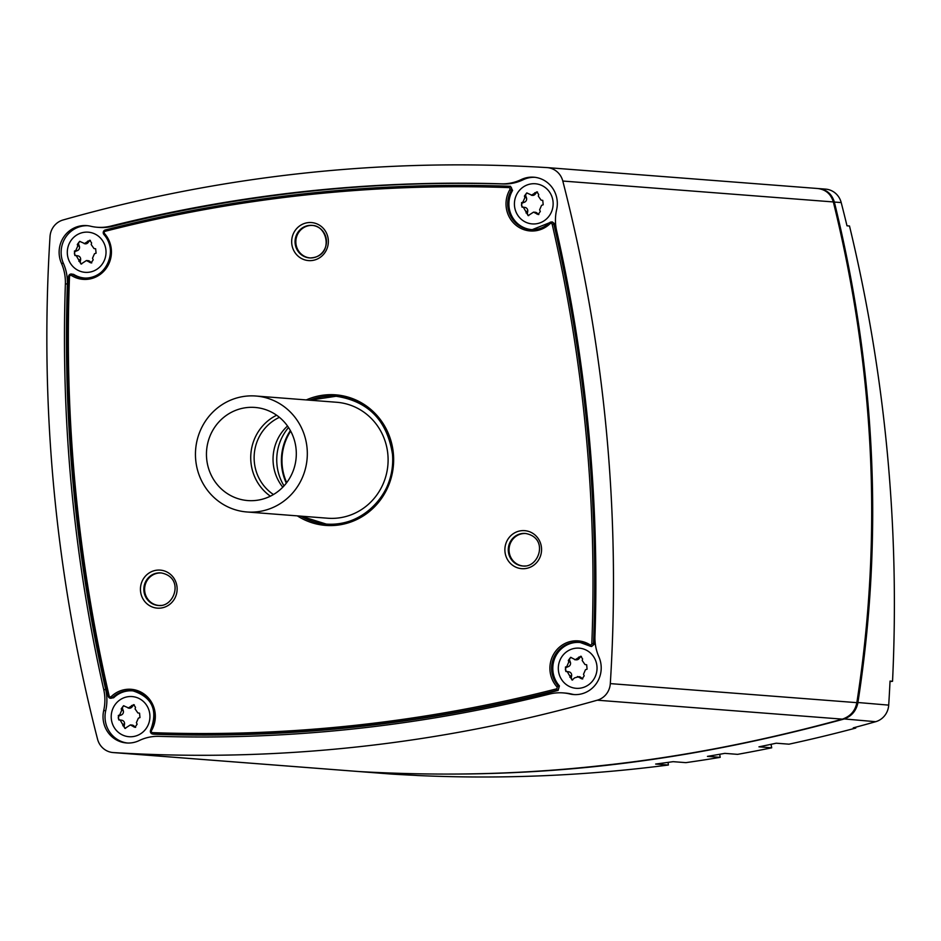 <?xml version="1.0" encoding="UTF-8"?>
<svg xmlns="http://www.w3.org/2000/svg" width="941" height="941" viewBox="0 0 941 941"><rect width="100%" height="100%" fill="white"/><g stroke="black" fill="none" stroke-linecap="round" stroke-linejoin="round"><path stroke-width="1.41" d="M771.032 744.307L771.702 747.813L758.94 746.836A1556.732 1497.166 -85.6 0 0 776.231 743.202L788.981 744.178A1556.732 1497.166 94.4 0 0 855.757 728.063L853.252 727.863A1556.732 1497.166 -85.6 0 0 875.671 721.7A18.314 17.608 -85.6 0 0 888.704 705.127A1556.732 1497.166 -85.6 0 0 890.033 681.096L892.538 681.284L890.01 681.555M719.712 754.27L720.183 757.352L707.432 756.376A1556.732 1497.166 -85.6 0 0 724.829 753.365L737.579 754.353A1556.732 1497.166 94.4 0 0 771.702 747.813M668.075 762.375L668.392 765.021L655.642 764.045A1556.732 1497.166 -85.6 0 0 673.121 761.669L685.871 762.645A1556.732 1497.166 94.4 0 0 720.183 757.352M358.827 771.538L359.685 771.608C526.984 780.807 675.873 764.645 843.254 719.253L843.407 719.206C851.005 716.724 855.781 711.525 857.733 703.597L857.886 702.739C883.658 537.24 875.812 370.342 834.349 202.068L841.195 202.55A1556.732 1497.166 -85.6 0 1 846.994 225.805L849.5 225.993A1556.732 1497.166 94.4 0 1 892.538 681.284M855.675 727.217L855.757 728.063M668.392 765.021A1556.732 1497.166 94.4 0 1 417.416 775.513L414.91 775.325A1556.732 1497.166 -85.6 0 1 391.797 774.09L359.544 771.596M286.699 482.639A52.202 50.202 94.4 0 1 282.206 465.654A52.202 50.202 94.4 0 1 290.675 431.119M246.907 511.975L327.691 518.22A58.154 55.919 -85.6 0 0 387.927 464.548A58.154 55.919 -85.6 0 0 336.655 402.266L255.858 396.02A58.154 55.919 -85.6 0 0 195.716 460.031A58.154 55.919 -85.6 0 0 246.907 511.975A58.154 55.919 -85.6 0 0 256.846 511.822A58.154 55.919 -85.6 0 0 307.319 453.139A58.154 55.919 -85.6 0 0 255.858 396.02M571.787 694.105A45.791 44.039 -85.6 0 0 565.165 693.058L563.165 692.905A45.791 44.039 94.4 0 1 569.787 693.952L571.787 694.105A26.56 25.536 94.4 0 0 574.633 694.611M112.779 226.263L110.779 226.111A45.791 44.039 94.4 0 1 97.182 227.263L99.181 227.416A45.791 44.039 -85.6 0 0 112.779 226.263A1538.417 1479.558 94.4 0 1 503.329 183.977A45.791 44.039 -85.6 0 0 523.172 179.755A26.56 25.536 94.4 0 1 534.817 177.308M127.529 743.025A26.56 25.536 94.4 0 1 105.71 710.678A45.791 44.039 -85.6 0 0 105.721 689.659A1538.417 1479.558 94.4 0 1 67.376 284.006A45.791 44.039 -85.6 0 0 63.435 263.421A26.56 25.536 94.4 0 1 87.713 225.711M575.786 648.208A20.137 19.361 -85.6 0 0 561.93 680.049A20.137 19.361 -85.6 0 0 595.312 676.438A20.137 19.361 -85.6 0 0 575.786 648.208M531.888 183.813A20.137 19.361 -85.6 0 0 518.032 215.654A20.137 19.361 -85.6 0 0 551.414 212.043A20.137 19.361 -85.6 0 0 531.888 183.813M84.772 232.227A20.137 19.361 -85.6 0 0 70.916 264.068A20.137 19.361 -85.6 0 0 104.31 260.445A20.137 19.361 -85.6 0 0 84.772 232.227M128.67 696.622A20.137 19.361 -85.6 0 0 114.826 728.463A20.137 19.361 -85.6 0 0 148.208 724.841A20.137 19.361 -85.6 0 0 128.67 696.622M109.132 695.834A1.376 1.317 -85.6 0 0 111.309 696.516A27.313 26.266 94.4 0 1 145.737 695.328A27.313 26.266 94.4 0 1 151.513 730.569A1.376 1.317 -85.6 0 0 152.583 732.651A1534.912 1476.182 -85.6 0 0 556.143 688.965A1.376 1.317 -85.6 0 0 556.813 686.695A27.313 26.266 94.4 0 1 555.872 650.913A27.313 26.266 94.4 0 1 589.831 644.703A1.376 1.317 -85.6 0 0 591.83 643.573A1534.912 1476.182 -85.6 0 0 552.214 224.405A1.376 1.317 -85.6 0 0 550.038 223.735A27.313 26.266 94.4 0 1 515.609 224.923A27.313 26.266 94.4 0 1 509.834 189.67A1.376 1.317 -85.6 0 0 508.752 187.6A1534.912 1476.182 -85.6 0 0 105.192 231.286A1.376 1.317 -85.6 0 0 104.533 233.556A27.313 26.266 94.4 0 1 105.474 269.326A27.313 26.266 94.4 0 1 71.516 275.537A1.376 1.317 -85.6 0 0 69.505 276.678A1534.912 1476.182 -85.6 0 0 109.132 695.834L108.215 696.199A2.752 2.647 -82 0 0 110.25 698.234L113.673 697.763A25.866 24.878 94.4 0 1 133.516 690.953M85.631 278.089A25.866 24.878 94.4 0 1 73.645 274.36L71.116 274.007A2.752 2.647 -88.7 0 0 68.564 276.642A1536.288 1477.511 -85.6 0 0 108.203 696.14M510.434 186.271A1536.359 1477.582 -85.6 0 0 479.228 185.506L478.099 185.495A1536.288 1477.511 -85.6 0 0 105.251 229.98L105.227 229.98C227.793 198.716 352.087 183.883 478.099 185.495A1536.288 1477.511 -85.6 0 1 509.175 186.247A27707.957 296.192 -177.2 0 1 510.434 186.271L512.574 190.435A25.866 24.878 94.4 0 0 532.747 229.675M589.348 438.118A1536.359 1477.582 -85.6 0 0 555.037 224.064L552.379 221.97L551.203 222.029A2.752 2.635 -89 0 0 549.509 222.758A25.936 24.948 94.4 0 1 532.171 229.675L532.171 229.675A25.936 24.948 94.4 0 1 510.787 216.383A25.936 24.948 94.4 0 1 511.328 190.411A33017.702 1608.981 -169.8 0 1 512.574 190.435M589.831 644.703L589.513 645.914A2.752 2.635 -82.7 0 0 590.419 646.267L591.618 646.479L594.724 643.867A1536.359 1477.582 -85.6 0 0 594.935 637.939M153.324 734.121L153.912 734.215A1536.359 1477.582 -85.6 0 0 558.084 690.447L559.413 685.907A25.866 24.878 94.4 0 1 555.508 656.63A25.866 24.878 94.4 0 1 580.621 642.538M523.561 566.035A16.291 15.668 94.4 0 1 509.046 550.073A16.291 15.668 94.4 0 1 523.184 533.571A16.291 15.668 94.4 0 1 526.066 533.547M159.135 605.498A16.291 15.668 94.4 0 1 144.608 589.537A16.291 15.668 94.4 0 1 158.758 573.034A16.291 15.668 94.4 0 1 161.64 572.998M310.354 257.952A16.291 15.668 94.4 0 1 295.839 241.99A16.291 15.668 94.4 0 1 309.977 225.499A16.291 15.668 94.4 0 1 312.871 225.464M128.152 708.091L133.657 704.644L135.504 707.314L135.092 708.938L137.868 712.937L139.55 713.172L139.974 717.595L138.362 718.148L136.398 722.664L137.092 724.194L134.975 727.346L130.34 724.935L124.93 728.44L120.201 720.112L118.754 719.889L118.331 715.478L119.707 714.901L121.671 710.384L121.213 708.867L123.53 705.738L129.188 708.232A3.435 3.305 -85.6 0 0 132.034 706.914L133.022 705.621A2.294 2.2 94.4 0 1 134.292 704.797M125.565 728.381A2.294 2.2 94.4 0 1 124.224 725.852L124.506 724.229A3.435 3.305 -85.6 0 0 121.742 720.23L120.166 720.006A2.294 2.2 94.4 0 1 119.754 715.583L121.248 715.019A3.435 3.305 -85.6 0 0 123.212 710.502L122.624 708.973A2.294 2.2 94.4 0 1 124.153 705.891M135.657 727.299A2.294 2.2 94.4 0 1 135.034 726.911L133.834 725.852A3.435 3.305 -85.6 0 0 131.952 725.052L130.34 724.935M84.255 243.695L89.748 240.249L91.606 242.919L91.195 244.542L93.971 248.542L95.653 248.777L96.076 253.2L94.465 253.752L92.5 258.257L93.194 259.798L91.077 262.951L86.431 260.539L81.032 264.045L76.303 255.717L74.857 255.493L74.433 251.071L75.809 250.506L77.774 245.989L77.303 244.472L79.632 241.343L85.29 243.837A3.435 3.305 -85.6 0 0 88.136 242.519L89.124 241.225A2.294 2.2 94.4 0 1 90.395 240.39M81.667 263.986A2.294 2.2 94.4 0 1 80.314 261.457L80.608 259.834A3.435 3.305 -85.6 0 0 77.832 255.834L76.268 255.599A2.294 2.2 94.4 0 1 75.845 251.188L77.35 250.624A3.435 3.305 -85.6 0 0 79.315 246.107L78.726 244.578A2.294 2.2 94.4 0 1 80.256 241.496M91.759 262.904A2.294 2.2 94.4 0 1 91.136 262.515L89.936 261.457A3.435 3.305 -85.6 0 0 88.054 260.657L86.431 260.539M531.359 195.293L536.864 191.846L538.711 194.516L538.311 196.128L541.075 200.127L542.769 200.374L543.18 204.785L541.569 205.338L539.605 209.855L540.31 211.396L538.193 214.536L533.547 212.125L528.148 215.63L523.408 207.302L521.961 207.091L521.549 202.668L522.925 202.092L524.89 197.586L524.419 196.057L526.748 192.929L532.394 195.422A3.435 3.305 -85.6 0 0 535.253 194.117L536.229 192.811A2.294 2.2 94.4 0 1 537.499 191.988M528.771 215.583A2.294 2.2 94.4 0 1 527.43 213.054L527.713 211.431A3.435 3.305 -85.6 0 0 524.949 207.42L523.372 207.196A2.294 2.2 94.4 0 1 522.961 202.774L524.455 202.209A3.435 3.305 -85.6 0 0 526.419 197.704L525.831 196.175A2.294 2.2 94.4 0 1 527.372 193.093M538.864 214.489A2.294 2.2 94.4 0 1 538.252 214.113L537.04 213.054A3.435 3.305 -85.6 0 0 535.158 212.254L533.547 212.125M574.692 659.7L576.292 659.817A3.435 3.305 -85.6 0 0 579.15 658.512L580.138 657.206A2.294 2.2 94.4 0 1 581.397 656.383M572.669 679.978A2.294 2.2 94.4 0 1 571.328 677.449L571.61 675.826A3.435 3.305 -85.6 0 0 568.846 671.827L567.27 671.592A2.294 2.2 94.4 0 1 566.858 667.169L568.352 666.616A3.435 3.305 -85.6 0 0 570.317 662.099L569.728 660.57A2.294 2.2 94.4 0 1 571.269 657.488M582.761 678.896A2.294 2.2 94.4 0 1 582.15 678.508L580.938 677.449A3.435 3.305 -85.6 0 0 579.056 676.65L574.669 677.838L572.046 680.037L567.317 671.709L565.859 671.486L565.447 667.063L566.823 666.499L568.787 661.982L568.317 660.464L570.646 657.324L575.257 659.688L580.762 656.242L582.608 658.912L582.208 660.523L584.973 664.534L586.666 664.769L587.078 669.18L585.467 669.733L583.502 674.25L584.208 675.791L582.091 678.943L577.445 676.52M833.397 202.186L834.338 202.021C831.868 193.987 826.598 189.506 818.529 188.576L818.258 188.553M841.195 202.55A18.314 17.608 -85.6 0 0 825.586 189.117L818.529 188.576M255.776 500.436A46.697 44.909 94.4 0 1 247.789 500.565A46.697 44.909 94.4 0 1 206.667 458.843A46.697 44.909 94.4 0 1 254.976 407.441A46.697 44.909 94.4 0 1 296.309 453.303A46.697 44.909 94.4 0 1 255.776 500.436M286.311 483.145A52.649 50.638 94.4 0 1 281.641 465.689A52.649 50.638 94.4 0 1 290.381 430.566M284.029 485.862A48.532 46.674 94.4 0 1 276.96 464.595A48.532 46.674 94.4 0 1 288.546 427.52M282.782 487.191A43.956 42.274 94.4 0 1 273.243 463.49A43.956 42.274 94.4 0 1 287.511 426.014M273.455 494.531A43.956 42.274 94.4 0 1 254.329 462.031A43.956 42.274 94.4 0 1 279.418 417.345M270.396 496.189A46.697 44.909 94.4 0 1 250.941 462.254A46.697 44.909 94.4 0 1 276.642 415.228M574.669 659.7L575.257 659.688M509.834 189.67L511.328 190.411A2.752 2.635 -87.4 0 0 509.175 186.247L508.752 187.6M105.204 229.992A2.752 2.658 -86.4 0 0 103.863 234.438M104.533 233.556L103.922 234.521A25.936 24.948 94.4 0 1 108.286 262.68A25.936 24.948 94.4 0 1 85.066 278.089A25.936 24.948 94.4 0 1 72.575 274.396A33017.702 8382.357 101 0 0 73.645 274.36M71.516 275.537L72.575 274.396A2.752 2.647 -88.7 0 0 71.116 274.007M113.673 697.763A32554.318 7545.303 69.1 0 0 112.567 697.552A25.936 24.948 94.4 0 1 132.952 690.859L132.952 690.859A25.936 24.948 94.4 0 1 150.748 729.898L150.489 732.286L152.642 734.027A2.752 2.647 -83.5 0 0 152.901 734.051A27707.957 659.653 3.4 0 1 153.912 734.215M110.25 698.234A2.752 2.647 -82 0 0 112.567 697.552L111.309 696.516M97.182 227.263A45.791 44.039 94.4 0 1 90.559 226.216A26.56 25.536 94.4 0 0 86.713 225.617A26.56 25.536 94.4 0 0 61.424 263.257A45.791 44.039 94.4 0 1 65.376 283.853A1538.417 1479.558 -85.6 0 0 103.722 689.506A45.791 44.039 94.4 0 1 103.71 710.526L105.71 710.678M110.779 226.111A1538.417 1479.558 94.4 0 1 501.33 183.824L503.329 183.977M523.172 179.755L521.173 179.602A45.791 44.039 94.4 0 1 501.33 183.824M521.173 179.602A26.56 25.536 94.4 0 1 533.818 177.202A26.56 25.536 94.4 0 1 556.637 209.643A45.791 44.039 94.4 0 0 556.613 230.663A1538.417 1479.558 94.4 0 1 594.959 636.316A45.791 44.039 94.4 0 0 598.911 656.912A26.56 25.536 94.4 0 1 573.634 694.552A26.56 25.536 94.4 0 1 569.787 693.952M555.037 224.064A28791.518 7951.015 -105.4 0 1 553.861 224.111A2.752 2.635 -89 0 0 551.203 222.029M590.419 646.267A2.752 2.635 -82.7 0 0 593.524 643.656A27707.957 8065.37 -87 0 1 594.724 643.867M559.413 685.907A32554.318 4271.505 -19 0 1 558.154 685.789A25.936 24.948 94.4 0 1 554.472 656.195A25.936 24.948 94.4 0 1 580.068 642.456L580.068 642.456A25.936 24.948 94.4 0 1 589.442 645.879M558.084 690.447A28791.518 3073.094 -13.7 0 1 556.825 690.318A2.752 2.623 -84.9 0 0 558.154 685.789L556.813 686.695M150.713 729.969A2.752 2.647 -83.5 0 0 152.607 734.027L153.618 734.18M546.933 167.592A1556.732 1497.166 -85.6 0 0 63.071 219.982A18.314 17.608 94.4 0 0 50.026 236.556A1556.732 1497.166 94.4 0 0 97.535 739.132A18.314 17.608 94.4 0 0 113.143 752.565A18.314 17.608 94.4 0 0 113.414 752.577A1556.732 1497.166 -85.6 0 0 597.276 700.198A18.314 17.608 -85.6 0 0 610.309 683.613A1556.732 1497.166 -85.6 0 0 562.8 181.037A18.314 17.608 -85.6 0 0 547.192 167.604A18.314 17.608 -85.6 0 0 546.933 167.592M103.71 710.526A26.56 25.536 94.4 0 0 126.517 742.967A26.56 25.536 94.4 0 0 139.174 740.579A45.791 44.039 94.4 0 1 159.017 736.344A1538.417 1479.558 94.4 0 0 549.556 694.058A45.791 44.039 94.4 0 1 563.165 692.905M358.027 771.479L358.533 771.514C441.447 776.313 522.079 774.372 600.417 765.703C678.779 757.411 759.446 741.884 842.407 719.136C850.441 716.348 855.251 710.867 856.839 702.656C882.658 537.146 874.824 370.236 833.338 201.939C830.879 193.917 825.61 189.435 817.529 188.494L547.192 167.604M856.875 702.421L888.704 705.127M834.349 202.068L833.42 202.244M843.265 718.865L875.671 721.7M857.733 703.597L856.733 703.28M565.859 671.486L567.27 671.592M567.317 671.709L568.846 671.827M565.447 667.063L566.858 667.169M566.823 666.499L568.352 666.616M568.787 661.982L570.317 662.099M568.317 660.464L569.728 660.57M577.609 658.394L579.15 658.512M578.715 657.1L580.138 657.206M521.961 207.091L523.372 207.196M523.408 207.302L524.949 207.42M521.549 202.668L522.961 202.774M522.925 202.092L524.455 202.209M524.89 197.586L526.419 197.704M524.419 196.057L525.831 196.175M533.712 193.999L535.253 194.117M534.817 192.705L536.229 192.811M74.857 255.493L76.268 255.599M76.303 255.717L77.832 255.834M74.433 251.071L75.845 251.188M75.809 250.506L77.35 250.624M77.774 245.989L79.315 246.107M77.303 244.472L78.726 244.578M86.607 242.402L88.136 242.519M87.713 241.108L89.124 241.225M118.754 719.889L120.166 720.006M120.201 720.112L121.742 720.23M118.331 715.478L119.754 715.583M119.707 714.901L121.248 715.019M121.671 710.384L123.212 710.502M121.213 708.867L122.624 708.973M130.505 706.797L132.034 706.914M131.611 705.515L133.022 705.621M85.066 278.089L85.066 278.089C105.992 279.606 118.989 249.765 103.875 234.497L103.404 231.58L105.227 229.98L105.192 231.286M580.726 678.402L582.15 678.508M579.409 677.332L580.938 677.449M569.917 677.344L571.328 677.449M570.081 675.709L571.61 675.826M536.829 214.007L538.252 214.113M535.511 212.925L537.04 213.054M526.007 212.937L527.43 213.054M526.184 211.313L527.713 211.431M89.724 262.41L91.136 262.515M88.395 261.339L89.936 261.457M78.903 261.351L80.314 261.457M79.079 259.716L80.608 259.834M133.622 726.805L135.034 726.911M132.293 725.734L133.834 725.852M122.801 725.746L124.224 725.852M122.977 724.111L124.506 724.229M306.296 399.913A65.47 62.965 94.4 0 1 393.35 453.339A65.47 62.965 94.4 0 1 363.885 515.539A65.47 62.965 94.4 0 1 297.332 515.868M308.225 222.617A19.067 18.338 94.4 0 1 328.268 239.602A19.067 18.338 94.4 0 1 311.8 260.539A19.067 18.338 94.4 0 1 291.757 243.554A19.067 18.338 94.4 0 1 308.225 222.617M525.007 568.623A19.067 18.338 94.4 0 1 504.964 551.638A19.067 18.338 94.4 0 1 521.42 530.7A19.067 18.338 94.4 0 1 541.475 547.686A19.067 18.338 94.4 0 1 525.007 568.623M160.582 608.086A19.067 18.338 94.4 0 1 140.527 591.101A19.067 18.338 94.4 0 1 156.994 570.164A19.067 18.338 94.4 0 1 177.037 587.149A19.067 18.338 94.4 0 1 160.582 608.086M591.83 643.573L593.524 643.656A1536.288 1477.511 -85.6 0 0 553.861 224.111L552.214 224.405M152.583 732.651L152.901 734.051A1536.288 1477.511 -85.6 0 0 556.825 690.318L556.143 688.965M69.505 276.678L68.564 276.654M151.513 730.569L150.701 729.91C158.1 710.196 152.183 697.175 132.952 690.859M550.038 223.735L549.45 222.77M551.344 222.017L532.171 229.675M309.66 400.184A64.106 61.647 94.4 0 1 335.984 396.243A64.106 61.647 94.4 0 1 392.421 453.503A64.106 61.647 94.4 0 1 326.115 524.066A64.106 61.647 94.4 0 1 300.708 516.127M300.908 516.15A64.106 61.647 -85.6 0 0 326.209 524.066L300.92 516.15M336.09 396.255A64.106 61.647 -85.6 0 0 309.86 400.196L336.078 396.255M309.224 225.417A16.326 15.691 94.4 0 1 312.494 225.417L312.494 225.417A16.326 15.691 94.4 0 1 326.409 242.849A16.326 15.691 94.4 0 1 309.977 257.94L309.977 257.94A16.326 15.691 94.4 0 1 295.133 243.331A16.326 15.691 94.4 0 1 309.224 225.417M157.994 572.951A16.326 15.691 94.4 0 1 161.264 572.951L161.264 572.951C184.695 577.409 174.532 607.298 158.747 605.486L158.747 605.486A16.326 15.691 94.4 0 1 143.902 590.866A16.326 15.691 94.4 0 1 157.994 572.951M161.064 605.404A16.326 15.691 94.4 0 1 158.747 605.486M522.431 533.488A16.326 15.691 94.4 0 1 525.701 533.5L525.701 533.5C549.132 537.958 538.958 567.846 523.184 566.023L523.184 566.023A16.326 15.691 94.4 0 1 508.34 551.414A16.326 15.691 94.4 0 1 522.431 533.488M525.49 565.953A16.326 15.691 94.4 0 1 523.184 566.023M105.721 689.659L103.722 689.506M63.435 263.421L61.424 263.257M65.376 283.853L67.376 284.006M597.276 700.198L842.407 719.136M113.414 752.577L358.533 771.514M610.309 683.613L856.839 702.656M562.8 181.037L833.338 201.939M391.538 774.067L359.286 771.573M110.415 698.257L108.168 696.175C76.374 558.342 63.165 418.498 68.517 276.654L71.245 273.996M580.068 642.456L590.513 646.279M335.984 396.243C368.072 401.113 386.869 420.192 392.362 453.491C397.631 488.038 366.343 527.536 326.115 524.066M312.494 225.417C328.362 226.04 333.82 257.14 309.977 257.94M358.274 771.502L113.143 752.565"/></g></svg>
